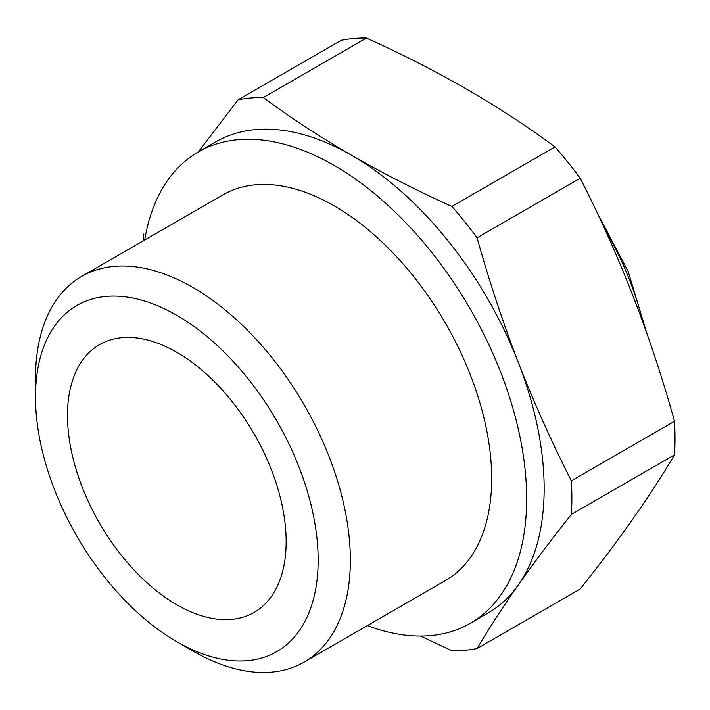 <?xml version="1.0" encoding="UTF-8"?>
<svg xmlns="http://www.w3.org/2000/svg" width="710" height="710" viewBox="0 0 710 710"><rect width="100%" height="100%" fill="white"/><g stroke="black" fill="none" stroke-linecap="round" stroke-linejoin="round"><path stroke-width="1.06" d="M420.551 636.053L451.906 650.786A303.028 174.953 -120 0 0 477.084 648.541L580.203 589.007C619.368 539.822 650.804 495.101 674.5 454.853A303.028 174.953 -120 0 0 674.5 421.27C650.804 335.794 619.368 254.783 580.203 178.237A303.028 174.953 -120 0 0 555.016 146.908C500.115 106.269 437.253 69.979 366.422 38.029A303.028 174.953 -120 0 0 341.244 40.275L238.125 99.808L198.241 151.984A272.108 157.096 -120 0 0 144.716 240.015M674.5 421.27L571.381 480.803C551.865 442.499 534.195 403.12 518.38 362.668C502.76 322.109 488.995 280.477 477.084 237.77A303.028 174.953 -120 0 0 451.906 206.441L555.016 146.908M580.203 178.237L477.084 237.77M674.5 454.853L571.381 514.386A303.028 174.953 -120 0 0 571.381 480.803M477.084 648.541C488.995 628.377 502.76 607.148 518.38 584.845C534.195 562.427 551.865 538.943 571.381 514.386M176.834 604.778A154.602 89.265 -120 0 0 258.12 609.881A154.602 89.265 -120 0 0 254.136 433.916A154.602 89.265 -120 0 0 103.74 342.469A154.602 89.265 -120 0 0 74.754 464.81A154.602 89.265 -120 0 0 176.834 604.778M192.925 651.034A222.629 128.537 -120 0 0 304.235 662.057A222.629 128.537 -120 0 0 304.244 404.984A222.629 128.537 -120 0 0 81.606 276.447A222.629 128.537 -120 0 0 35.5 378.368L35.5 396.943A199.874 115.402 -120 0 0 176.826 641.742L192.925 651.034A222.629 128.537 -120 0 0 192.925 651.034L176.826 641.742A199.874 115.402 -120 0 0 318.16 560.137A199.874 115.402 -120 0 0 176.834 315.346A199.874 115.402 -120 0 0 35.5 396.943M366.422 38.029L263.312 97.563C290.958 117.94 320.441 137.207 351.752 155.383A272.108 157.096 -120 0 0 215.698 141.902L198.205 152.002A272.108 157.096 -120 0 1 470.313 309.107A272.108 157.096 -120 0 1 470.304 623.309L487.797 613.209A272.108 157.096 -120 0 0 518.38 584.845A272.108 157.096 -120 0 0 518.38 362.668A272.108 157.096 -120 0 0 351.752 155.383C383.338 173.506 416.726 190.52 451.906 206.441M263.312 97.563A303.028 174.953 -120 0 0 238.125 99.808M143.828 233.963A303.028 174.953 -120 0 0 143.5 240.717M367.345 625.625A272.108 157.096 -120 0 0 470.304 623.309M304.235 662.057L445.569 580.46A222.629 128.537 -120 0 0 445.569 323.387A222.629 128.537 -120 0 0 222.94 194.851L81.606 276.447M643.118 322.828A215.441 124.383 -120 0 0 604.467 228.522M646.641 332.724L628.155 271.362L597.012 212.53"/></g></svg>

